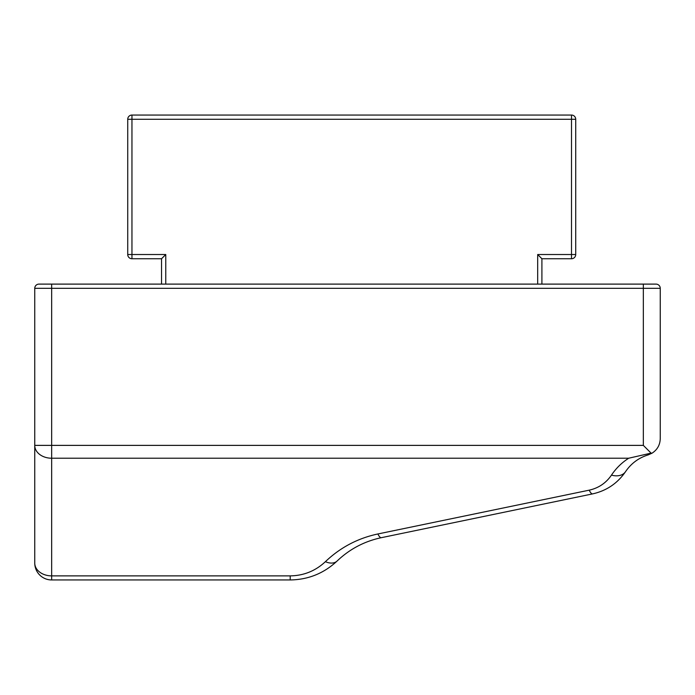 <?xml version="1.0" encoding="UTF-8"?>
<svg xmlns="http://www.w3.org/2000/svg" width="695" height="695" viewBox="0 0 695 695"><rect width="100%" height="100%" fill="white"/><g stroke="black" fill="none" stroke-linecap="round" stroke-linejoin="round"><path stroke-width="1.04" d="M643.344 445.382L643.344 288.329L660.25 288.329A4.222 4.222 0 0 0 656.028 284.107A4.222 4.222 0 0 1 660.25 288.329L660.25 438.684C660.033 444.948 657.296 449.778 652.04 453.183L651.076 453.123L652.04 453.183L648.183 454.886C638.696 457.831 631.156 463.417 625.561 471.627C617.499 483.364 606.518 490.783 592.626 493.884C606.518 490.783 617.499 483.364 625.561 471.627A16.906 11.78 33.6 0 1 611.478 475.111C616.048 468.282 621.782 462.653 628.697 458.222L651.076 453.123L628.697 458.222L51.656 458.222L51.656 575.877L290.189 575.877C303.75 575.677 315.487 570.943 325.39 561.682A16.906 10.642 46.1 0 0 337.118 561.013C323.913 573.366 308.267 579.682 290.189 579.951L51.656 579.951A16.906 16.906 0 0 1 34.75 563.046L34.75 288.329A4.222 4.222 0 0 1 38.972 284.107L656.028 284.107L643.344 284.107L643.344 288.329L51.656 288.329L51.656 445.382L643.344 445.382L651.076 453.123M51.656 284.107L38.972 284.107A4.222 4.222 0 0 0 34.75 288.329L51.656 288.329L51.656 284.107M325.39 561.682C340.281 547.504 357.777 538.26 377.88 533.968L589.195 490.166A16.906 3.892 78.3 0 0 592.626 493.884L381.312 537.687C364.389 541.301 349.655 549.076 337.118 561.013C323.913 573.366 308.267 579.682 290.189 579.951L290.189 575.877M377.88 533.968A16.906 3.892 78.3 0 0 381.312 537.687M648.183 454.886L652.04 453.183M34.75 563.046A16.906 12.831 0 0 0 51.656 575.877L51.656 579.951A16.906 16.906 0 0 1 34.75 563.046M34.75 445.382A16.906 12.831 0 0 0 51.656 458.222L51.656 445.382L34.75 445.382M161.544 284.107L161.544 258.748L131.954 258.748A4.222 4.222 0 0 1 127.732 254.518L127.732 119.279A4.222 4.222 0 0 1 131.954 115.049L571.499 115.049A4.222 4.222 0 0 1 575.721 119.279L575.721 254.518A4.222 4.222 0 0 1 571.499 258.748L541.909 258.748L541.909 284.107M161.544 258.748L165.766 254.518L165.766 284.107M537.687 284.107L537.687 254.518L541.909 258.748M589.195 490.166C598.595 488.064 606.023 483.042 611.478 475.111C616.048 468.282 621.782 462.653 628.697 458.222M537.687 254.518L571.499 254.518L571.499 119.279L131.954 119.279L131.954 254.518L165.766 254.518M660.25 288.329A4.222 4.222 0 0 0 656.028 284.107M131.954 258.748L131.954 254.518L127.732 254.518M575.721 254.518L571.499 254.518L571.499 258.748M127.732 119.279L131.954 119.279L131.954 115.049M571.499 115.049L571.499 119.279L575.721 119.279"/></g></svg>
